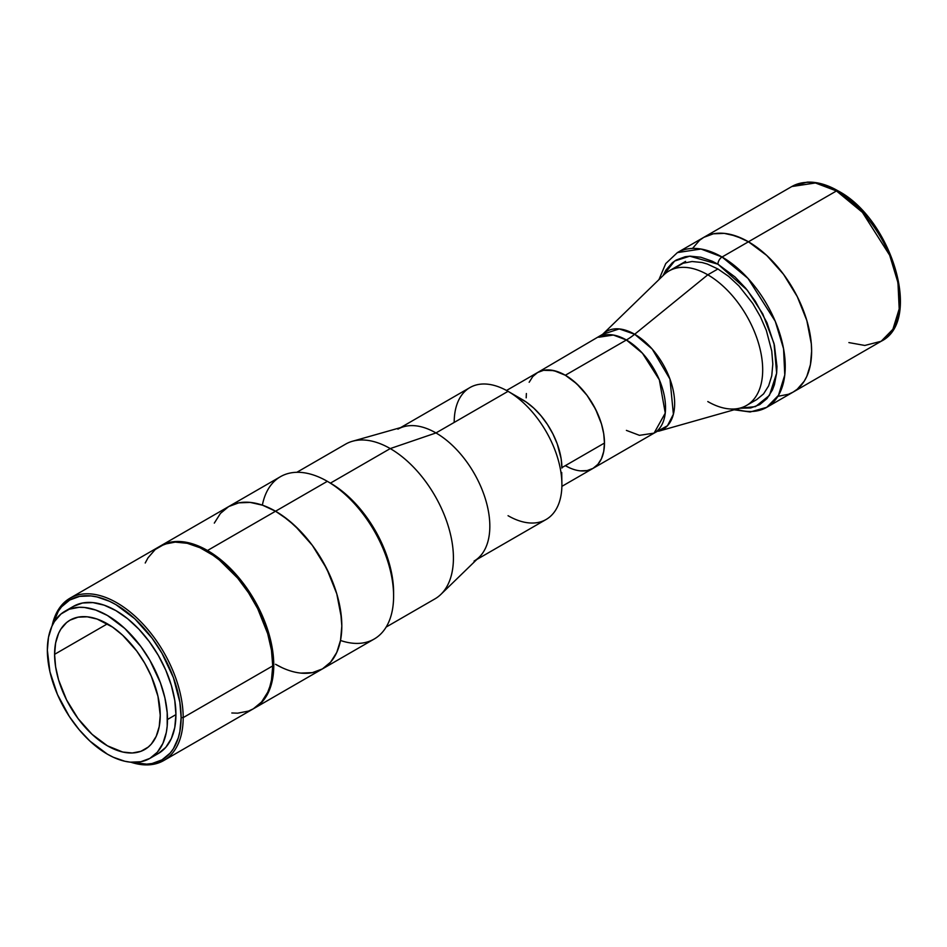 <?xml version="1.0" encoding="UTF-8"?>
<svg xmlns="http://www.w3.org/2000/svg" width="947" height="947" viewBox="0 0 947 947"><rect width="100%" height="100%" fill="white"/><g stroke="black" fill="none" stroke-linecap="round" stroke-linejoin="round"><path stroke-width="1.42" d="M685.569 261.396L668.996 270.972A77.618 44.817 60 0 1 707.8 274.808L717.921 268.972L707.8 274.808L634.668 334.255A56.536 32.648 60 0 1 672.619 387.785A56.536 32.648 60 0 1 658.567 431.216L740.613 407.944A77.618 44.817 -120 0 0 759.896 348.307A77.618 44.817 -120 0 0 707.8 274.808A77.618 44.817 -120 0 0 663.8 274.902L602.623 334.315L619.255 328.917L634.668 334.255A58.584 33.82 -60 0 1 626.393 339.985L613.348 335.037L598.717 337.25A55.364 31.961 -120 0 1 626.393 339.985L565.335 375.249A55.364 31.961 60 0 1 601.499 424.031A55.364 31.961 60 0 1 593.011 468.386A55.364 31.961 60 0 1 565.335 465.652L569.171 467.64L565.335 465.652M506.515 390.472L537.647 372.502L543.578 370.301L553.971 370.632L565.335 375.249L572.971 380.528L580.31 387.335L587.081 395.42L593.011 404.464L597.877 414.123L601.499 424.031L603.724 433.797L604.47 443.042A55.364 31.961 -120 0 0 580.31 387.335A55.364 31.961 -120 0 0 537.647 372.502L532.782 376.539L529.16 382.268L532.782 376.539L537.647 372.502L602.623 334.315A56.536 32.648 60 0 1 634.668 334.255L707.8 274.808A77.618 44.817 60 0 1 758.511 343.216A77.618 44.817 60 0 1 746.615 405.411A77.618 44.817 60 0 1 707.8 401.564M654.069 433.134A55.364 31.961 -120 0 0 662.557 388.779A55.364 31.961 -120 0 0 626.393 339.985A58.584 33.82 120 0 0 634.668 334.255L652.211 349.052L669.979 379.143L673.388 414.253L667.469 425.748L654.069 433.134L665.256 413.093L659.349 379.83L642.468 353.255L626.393 339.985L565.335 375.249L576.687 383.748L587.081 395.42L595.592 409.246L601.499 424.031L603.724 433.797L604.47 443.042L603.724 451.435L601.499 458.62L597.877 464.35L593.011 468.386L587.081 470.588L580.31 470.86L587.081 470.588L593.011 468.386A55.364 31.961 -120 0 0 604.47 443.042L603.724 451.435L601.499 458.62L597.877 464.35L593.011 468.386L654.069 433.134L639.438 435.336L626.393 430.388M526.189 397.847L526.378 393.526L526.189 397.847M537.647 372.502A55.364 31.961 60 0 1 565.335 375.249L557.688 371.709L550.349 370.04L543.578 370.301L537.647 372.502M838.545 192.146A2.924 1.693 -60 0 0 837.941 190.809C891.565 218.804 922.84 320.938 881.148 341.275A89.338 51.576 -120 0 0 894.844 269.682A89.338 51.576 -120 0 0 836.473 190.951A2.924 1.693 -60 0 1 837.941 190.809A2.924 1.693 120 0 0 836.473 190.951L862.409 212.365L889.671 255.252L897.969 282.691L899.188 308.923L892.903 329.272L881.148 341.275L864.824 345.454L848.891 342.589M734.114 409.791L750.166 411.981L766.739 407.328L778.493 395.325L784.779 374.976L783.56 348.745L775.262 321.305L748 278.418L722.064 257.016L748.45 241.781L736.127 236.063L724.277 233.376L713.351 233.802L703.787 237.354A89.338 51.576 60 0 1 748.45 241.781A89.338 51.576 -120 0 0 703.787 237.354L699.62 240.254L692.742 248.173L699.62 240.254L703.787 237.354L713.351 233.802L724.277 233.376L730.113 234.335L742.259 238.549L748.45 241.781A89.338 51.576 60 0 1 806.82 320.5A89.338 51.576 60 0 1 793.124 392.094L788.531 394.248L778.233 396.248L788.531 394.248L793.124 392.094A89.338 51.576 -120 0 0 806.82 320.5A89.338 51.576 -120 0 0 748.45 241.781L766.786 255.501L783.548 274.334L797.279 296.636L806.82 320.5L811.319 343.868L811.626 351.195L810.407 364.725L806.82 376.338L804.169 381.274L797.279 389.193L793.124 392.094L797.279 389.193L804.169 381.274L806.82 376.338L810.407 364.725L811.626 351.195L811.319 343.868L806.82 320.5L797.279 296.636L783.548 274.334L766.786 255.501L748.45 241.781L836.473 190.951L722.064 257.016A89.338 51.576 60 0 1 780.435 335.735A89.338 51.576 60 0 1 766.739 407.328A89.338 51.576 60 0 1 736.174 409.199M899.65 297.985L897.022 275.979L892.441 260.555L881.752 237.756L872.495 223.646M867.357 217.112L856.289 205.428L844.535 195.946M836.473 190.951A89.338 51.576 -120 0 0 791.81 186.535L815.426 182.972L836.473 190.951M717.921 264.189L747.266 290.137L762.773 313.919L774.03 343.56L776.647 373.165L769.426 395.396L755.505 406.606L739.524 408.252L750.722 407.956L759.66 404.641L767.011 398.557L772.456 389.915L774.409 384.742L776.67 372.94L776.954 366.43L774.409 345.17L767.011 322.82L755.375 301.276L745.751 288.302L735.061 277.009L717.921 264.189A5.86 3.386 -60 0 1 722.064 257.016A5.86 3.386 120 0 0 717.921 264.189L712.144 261.171L700.792 257.229L690.103 256.163L685.131 256.744L676.182 260.046L672.299 262.757L665.871 270.155L662.983 275.695L674.631 261.017L689.747 256.187L717.921 264.189M746.615 405.411L756.736 399.575L763.566 393.905L768.633 385.879L771.758 375.793L772.811 364.039L771.758 351.065L766.336 330.42L760.358 316.641L752.747 303.454L738.932 285.923L728.634 276.37L717.921 268.972L707.22 264L701.987 262.497L692.056 261.514L683.107 263.254L675.495 267.646M722.064 257.016L701.005 249.025L677.401 252.589A89.338 51.576 60 0 1 722.064 257.016M561.902 467.629L604.47 443.042L561.902 467.629M518.459 397.562L526.224 402.049L533.824 408.181L540.986 415.745L547.437 424.445L552.918 433.939L557.227 443.871L561.145 458.75L561.902 468.102A55.944 32.305 -120 0 0 522.342 399.587L508.054 391.336L435.975 432.945L390.247 448.582L330.432 483.124L327.331 481.325L207.5 550.503A93.729 54.121 60 0 1 268.723 633.105A93.729 54.121 60 0 1 254.364 708.214A93.729 54.121 60 0 1 253.843 708.51L262.603 701.372L268.723 691.677L272.499 679.496L273.778 665.303L272.499 649.642L268.723 633.105L262.603 616.343L254.364 599.984L244.314 584.666L232.855 570.982L220.426 559.44L207.5 550.503L194.561 544.513L182.132 541.696L170.673 542.146L160.114 546.17A93.729 54.121 60 0 1 160.635 545.863A93.729 54.121 60 0 1 207.5 550.503L275.541 511.226A93.729 54.121 -120 0 0 228.677 506.574L238.727 502.857L250.186 502.407L262.615 505.225L275.541 511.226L288.48 520.152L300.909 531.693L312.368 545.377L322.406 560.695L330.657 577.054L336.777 593.816L340.553 610.353L341.82 626.014L340.553 640.208L336.777 652.388L330.657 662.083L322.406 668.925A93.729 54.121 -120 0 0 336.777 593.816A93.729 54.121 -120 0 0 275.541 511.226A93.729 54.121 60 0 1 336.777 593.816A93.729 54.121 60 0 1 322.406 668.925L312.368 672.642L300.909 673.104L312.368 672.642L322.406 668.925A93.729 54.121 60 0 1 275.541 664.285L282.04 667.671L275.541 664.285M214.306 523.111L220.438 513.416L228.677 506.574L220.438 513.416L214.306 523.111M476.815 559.488L546.123 519.477A76.162 43.964 -120 0 0 557.807 458.443A76.162 43.964 -120 0 0 508.054 391.336A76.162 43.964 60 0 1 561.902 484.604A76.162 43.964 60 0 1 508.054 515.701M386.175 627.044L434.922 598.895A89.338 51.576 -120 0 0 448.618 527.313A89.338 51.576 -120 0 0 390.247 448.582A89.338 51.576 60 0 1 446.712 521.418A89.338 51.576 60 0 1 440.888 594.373L479.146 557.227A76.162 43.964 -120 0 0 484.106 495.032A76.162 43.964 -120 0 0 435.975 432.945A76.162 43.964 60 0 1 485.728 500.052A76.162 43.964 60 0 1 474.056 561.086M262.366 505.142A93.729 54.121 60 0 1 327.331 481.325L275.541 511.226L262.615 505.225L250.186 502.407L238.727 502.857L228.677 506.574A93.729 54.121 60 0 1 275.541 511.226L282.04 515.334L294.789 525.621L312.368 545.377L326.774 568.78L336.777 593.816L341.5 618.332L341.82 626.014L340.553 640.208L336.777 652.388L333.995 657.573L330.657 662.083L322.406 668.925L374.195 639.036A93.729 54.121 -120 0 0 388.554 563.927A93.729 54.121 -120 0 0 327.331 481.325A93.729 54.121 60 0 1 393.609 596.125L393.609 592.538A89.338 51.576 -120 0 0 330.432 483.124A89.338 51.576 60 0 1 393.585 594.302M393.609 596.125A93.729 54.121 60 0 1 340.506 640.468M160.635 545.863L280.454 476.684A93.729 54.121 -120 0 1 327.331 481.325L330.432 483.124L390.247 448.582A89.338 51.576 -120 0 0 345.584 444.155L296.837 472.304M352.485 441.255A89.338 51.576 60 0 1 390.247 448.582L435.975 432.945A76.162 43.964 -120 0 0 403.789 426.695L352.485 441.255M397.906 429.169A76.162 43.964 60 0 1 435.975 432.945L508.054 391.336A76.162 43.964 -120 0 0 469.972 387.56L400.664 427.582M561.902 484.604L561.713 472.47M454.193 422.421A76.162 43.964 60 0 1 508.054 391.336L522.342 399.587L508.054 391.336M183.185 717.613L181.114 717.613A92.261 53.269 60 0 1 132.189 762.311L146.619 764.134L152.112 763.507L161.996 759.849L170.117 753.114L173.408 748.675L178.296 737.855L179.859 731.581L181.114 717.613L179.859 702.189L173.408 677.65L161.996 653.312L152.112 638.231L134.805 618.782L115.865 604.6L109.473 601.274L96.925 596.918L90.9 595.923L79.619 596.373L69.735 600.031L61.614 606.767L58.323 611.206L52.701 624.618A92.261 53.269 60 0 1 124.093 609.963A92.261 53.269 60 0 1 181.114 717.613L183.185 717.613A93.729 54.121 60 0 1 163.772 760.524A93.729 54.121 60 0 1 130.828 762.205A93.729 54.121 -120 0 0 183.185 717.613L272.736 665.907L183.185 717.613A93.729 54.121 -120 0 0 123.903 607.287A93.729 54.121 -120 0 0 52.109 625.849A93.729 54.121 60 0 1 70.031 598.173A93.729 54.121 60 0 1 142.263 623.28A93.729 54.121 60 0 1 183.185 717.613M175.929 714.618L167.477 719.495A84.946 49.043 60 0 1 149.886 758.381A84.946 49.043 60 0 1 84.425 735.63A84.946 49.043 60 0 1 47.35 650.139L49.931 671.766L57.471 694.518L69.309 716.441L79.098 729.64L89.977 741.122L107.413 754.179L113.297 757.245L124.85 761.258L130.402 762.169L140.783 761.755L149.886 758.381L157.356 752.19L162.908 743.407L166.329 732.362L167.193 726.136L167.193 712.535L164.896 697.868L160.386 682.704L149.886 660.296L140.783 646.422L124.85 628.512L107.413 615.467L95.694 610.034L84.425 607.477L79.098 607.311L69.309 609.205L60.987 614.011L54.441 621.54L51.919 626.239L48.498 637.284L47.35 650.139A84.946 49.043 60 0 1 64.941 611.253A84.946 49.043 60 0 1 130.402 634.017A84.946 49.043 60 0 1 167.477 719.495L175.929 714.618A84.946 49.043 -120 0 0 138.854 629.139A84.946 49.043 -120 0 0 73.392 606.376L82.496 603.002L92.877 602.6L104.146 605.157L115.865 610.59L127.585 618.687L138.854 629.139L149.235 641.545L158.338 655.419L165.808 670.239L171.36 685.439L174.781 700.425L175.929 714.618L174.781 727.485L171.36 738.518L165.808 747.313L158.338 753.504A84.946 49.043 -120 0 0 175.929 714.618M54.595 654.33A74.695 43.124 60 0 1 70.066 620.131A74.695 43.124 60 0 1 127.632 640.148A74.695 43.124 60 0 1 160.232 715.316A74.695 43.124 60 0 1 144.761 749.503A74.695 43.124 60 0 1 87.207 729.498A74.695 43.124 60 0 1 54.595 654.33L107.413 623.836L54.595 654.33L55.613 643.013L58.619 633.306L60.833 629.175L66.586 622.558L70.066 620.131L78.068 617.172L87.207 616.805L97.115 619.054L112.586 627.115L122.743 635.307L136.759 651.051L144.761 663.255L151.331 676.288L157.96 696.294L160.232 715.316L159.214 726.621L156.208 736.328L151.331 744.058L148.241 747.076L140.925 751.314L132.308 752.983L122.743 752.036L107.413 745.81L92.084 734.327L78.068 718.584L66.586 699.94L58.619 679.993L55.613 666.806L54.595 654.33M163.772 760.524L253.323 708.818A93.729 54.121 -120 0 0 272.736 665.907L271.469 680.1L269.883 686.468L267.693 692.281L261.573 701.976L253.323 708.818L248.505 711.079L237.709 713.174L231.826 712.984M145.222 563.003L148.004 557.819L155.225 549.509L164.411 544.205L175.219 542.11L187.222 543.294L199.959 547.721L212.957 555.226L219.384 560.044L237.709 578.179L248.505 592.751L257.691 608.661L267.693 633.709L271.469 650.234L272.736 665.907A93.729 54.121 -120 0 0 231.826 571.574A93.729 54.121 -120 0 0 159.593 546.466L70.031 598.173M149.886 758.381L158.338 753.504L153.97 755.552M69.439 609.134L73.392 606.376L64.941 611.253M766.739 407.328L881.148 341.275M658.958 279.602L665.729 263.597L677.401 252.589L791.81 186.535L807.116 182.144C816.918 181.729 827.193 184.618 837.941 190.809M561.879 486.367L593.011 468.386M322.406 668.925L254.364 708.214M327.331 481.325L330.432 483.124"/></g></svg>
